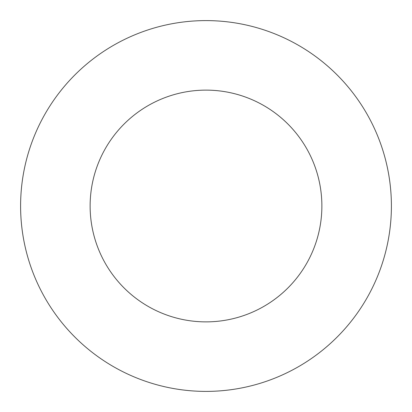 <?xml version="1.0" encoding="UTF-8"?>
<svg xmlns="http://www.w3.org/2000/svg" width="412" height="412" viewBox="0 0 412 412"><rect width="100%" height="100%" fill="white"/><g stroke="black" fill="none" stroke-linecap="round" stroke-linejoin="round"><path stroke-width="0.31" stroke-dasharray="2.06 1.54" d="M321.875 206A115.875 115.875 0 0 0 206 90.125A115.875 115.875 0 0 0 90.125 206A115.875 115.875 0 0 0 206 321.875A115.875 115.875 0 0 0 321.875 206M391.4 206A185.4 185.4 0 0 0 206 20.6A185.4 185.4 0 0 0 20.6 206A185.4 185.4 0 0 0 206 391.4A185.4 185.4 0 0 0 391.4 206"/><path stroke-width="0.62" d="M321.875 206A115.875 115.875 0 0 0 206 90.125A115.875 115.875 0 0 0 90.125 206A115.875 115.875 0 0 0 206 321.875A115.875 115.875 0 0 0 321.875 206M391.4 206A185.4 185.4 0 0 0 206 20.6A185.4 185.4 0 0 0 20.6 206A185.4 185.4 0 0 0 206 391.4A185.4 185.4 0 0 0 391.4 206"/></g></svg>
